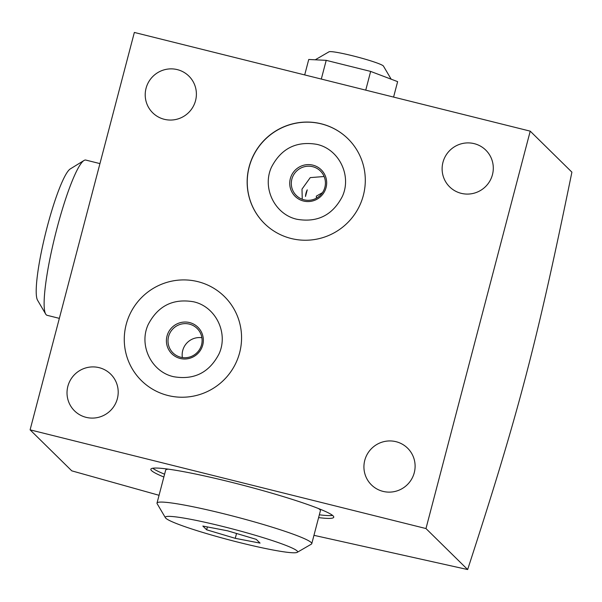 <?xml version="1.0" encoding="UTF-8"?>
<svg xmlns="http://www.w3.org/2000/svg" width="602" height="602" viewBox="0 0 602 602"><rect width="100%" height="100%" fill="white"/><g stroke="black" fill="none" stroke-linecap="round" stroke-linejoin="round"><path stroke-width="0.9" d="M249.1 166.904A59.493 58.665 -45.5 0 0 264.496 223.56A59.493 58.665 -45.5 0 0 321.671 237.963A59.493 58.665 -45.5 0 0 363.352 195.394A59.493 58.665 -45.5 0 0 347.956 138.746A59.493 58.665 -45.5 0 0 290.789 124.336A59.493 58.665 -45.5 0 0 249.1 166.904M348.001 138.784A59.493 58.665 -45.5 0 0 321.363 123.892A59.493 58.665 -45.5 0 0 249.19 166.995A59.493 58.665 -45.5 0 0 264.541 223.598M326.066 187.546A18.609 18.353 134.5 0 1 303.491 201.023A18.609 18.353 134.5 0 1 290.33 178.636A18.609 18.353 -45.5 0 1 312.905 165.151A18.609 18.353 -45.5 0 1 326.066 187.546M324.862 187.365A17.18 16.939 134.5 0 1 296.319 195.499A17.18 16.939 134.5 0 1 291.872 179.14A17.18 16.939 -45.5 0 1 320.414 171.013A17.18 16.939 -45.5 0 1 324.862 187.365M324.132 176.521L310.256 177.613L302.001 189.111L302.249 199.27M305.5 196.47L307.238 189.848L305.5 196.47A17.18 16.939 -45.5 0 1 307.238 189.848M316.419 198.186L316.328 196.147L322.476 192.648M425.975 528.548L30.1 429.843L134.351 32.448L530.227 131.153L425.975 528.548L467.649 569.552L313.958 535.328M474.226 143.652A25.766 25.412 134.5 0 1 489.908 180.916A25.766 25.412 134.5 0 1 449.641 186.861A25.766 25.412 134.5 0 1 474.226 143.652M177.319 69.621A25.766 25.412 134.5 0 1 193.001 106.885A25.766 25.412 134.5 0 1 152.735 112.83A25.766 25.412 134.5 0 1 177.319 69.621M99.134 367.664A25.766 25.412 134.5 0 1 114.809 404.928A25.766 25.412 134.5 0 1 74.543 410.873A25.766 25.412 134.5 0 1 99.134 367.664M396.041 441.695A25.766 25.412 134.5 0 1 411.715 478.959A25.766 25.412 134.5 0 1 371.449 484.903A25.766 25.412 134.5 0 1 396.041 441.695M167.981 395.506A59.071 58.243 134.5 0 1 126.202 324.433A59.071 58.243 134.5 0 1 197.855 281.638A59.071 58.243 134.5 0 1 239.634 352.719A59.071 58.243 134.5 0 1 167.981 395.506M159.056 495.296L71.773 470.847L30.1 429.843M318.608 517.607A94.537 7.909 -165.3 0 0 333.749 517.216A94.537 7.909 -165.3 0 0 333.079 515.861A94.537 7.909 -165.3 0 0 237.685 483.857A94.537 7.909 -165.3 0 0 150.854 469.236A94.537 7.909 -165.3 0 0 151.523 470.598A94.537 7.909 -165.3 0 0 163.857 477.01M530.227 131.153L571.9 172.157C536.728 343.93 518.54 413.265 467.649 569.552M83.987 160.493L70.276 168.929A68.372 9.835 -76 0 0 47.189 226.931A68.372 9.835 104 0 0 37.542 300.195L45.692 314.078A79.998 11.506 104 0 1 56.972 228.354A79.998 11.506 -76 0 1 83.987 160.493A79.998 11.506 -76 0 1 85.815 160.072L99.947 163.601M45.692 314.078A79.998 11.506 104 0 0 47.106 315.313L59.342 318.36M321.302 79.065L326.209 60.343L370.651 71.42L397.629 81.639L393.58 97.08M365.745 90.142L370.651 71.42M304.695 74.919L308.743 59.478L326.209 60.343M315.23 59.801L329.023 51.802A28.226 2.363 14.7 0 1 352.832 55.843A28.226 2.363 -165.3 0 1 383.444 66.085L391.172 79.193M332.567 515.41A94.537 7.909 14.7 0 1 319.346 514.8M164.594 474.203A94.537 7.909 14.7 0 1 152.773 468.243M297.23 552.335A68.372 5.719 -165.3 0 0 223.342 526.599A68.372 5.719 14.7 0 0 165.43 517.758A68.372 5.719 14.7 0 0 239.566 542.56A68.372 5.719 -165.3 0 0 297.23 552.335L311.354 544.148A79.998 6.697 -165.3 0 0 311.768 543.674L320.414 510.722A79.998 6.697 -165.3 0 0 318.533 508.562M168.364 469.161A79.998 6.697 -165.3 0 0 165.663 470.124L157.017 503.076A79.998 6.697 14.7 0 1 224.907 514.04A79.998 6.697 -165.3 0 1 311.768 543.674M165.43 517.758L157.145 503.693A79.998 6.697 14.7 0 1 157.017 503.076M202.844 526.05L206.652 529.798L235.262 538.331L260.064 543.109L256.256 539.362L227.646 530.829L202.844 526.05M206.652 529.798L207.404 526.931M235.262 538.331L236.533 533.485M202.754 344.969A18.609 18.353 134.5 0 1 180.179 358.453A18.609 18.353 134.5 0 1 167.017 336.059A18.609 18.353 -45.5 0 1 189.592 322.574A18.609 18.353 -45.5 0 1 202.754 344.969M201.55 344.795A17.18 16.939 134.5 0 1 173.007 352.922A17.18 16.939 134.5 0 1 168.56 336.571A17.18 16.939 -45.5 0 1 197.102 328.436A17.18 16.939 -45.5 0 1 201.55 344.795M201.896 337.73A17.18 16.939 -45.5 0 0 182.722 350.507A17.18 16.939 134.5 0 0 182.376 357.565M296.944 219.278C317.45 222.785 332.582 215.185 342.335 196.478C351.997 175.618 338.964 149.138 316.87 144.36C296.365 140.853 281.232 148.453 271.479 167.16C261.817 188.02 274.851 214.5 296.944 219.278M193.558 301.783C173.052 298.276 157.92 305.876 148.175 324.583C138.505 345.443 151.538 371.923 173.632 376.702C194.137 380.208 209.27 372.608 219.023 353.908C228.692 333.041 215.659 306.561 193.558 301.783"/></g></svg>
